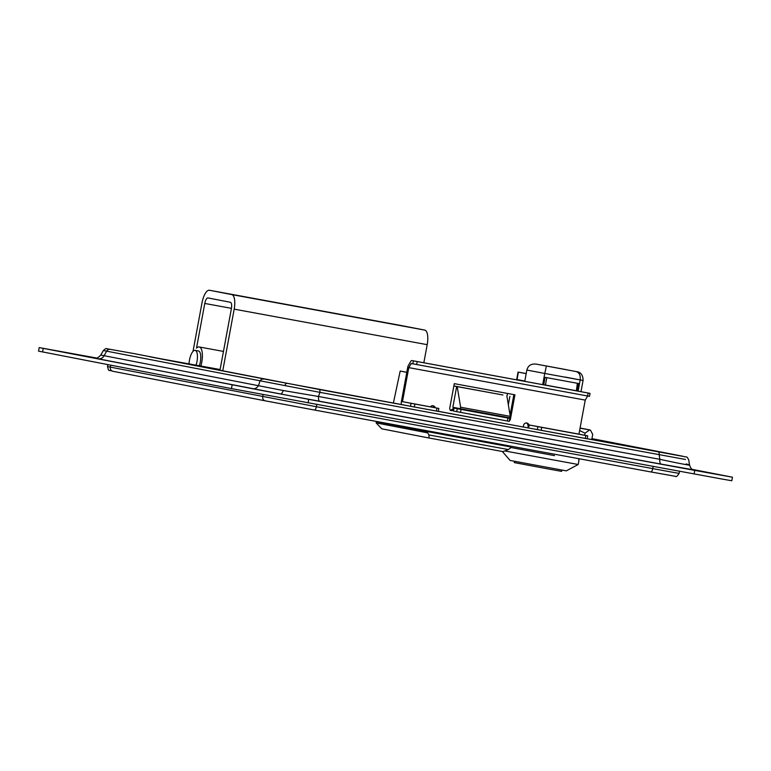 <?xml version="1.0" encoding="UTF-8"?>
<svg xmlns="http://www.w3.org/2000/svg" width="771" height="771" viewBox="0 0 771 771"><rect width="100%" height="100%" fill="white"/><g stroke="black" fill="none" stroke-linecap="round" stroke-linejoin="round"><path stroke-width="1.16" d="M103.353 350.526C105.376 348.733 106.437 348.126 106.523 348.685L134.588 353.696A3.614 1.311 100.4 0 1 134.588 353.696L319.175 389.48A3.614 1.311 100.4 0 1 319.926 392.352L103.353 350.526L100.799 355.055L283.236 390.521L318.51 396.496A6.014 2.188 -79.6 0 0 319.772 401.277L280.345 393.971A6.014 2.361 100.6 0 0 283.236 390.521M280.345 393.971L252.406 388.69A6.014 5.609 101 0 0 258.564 385.259L259.962 381.173A3.614 3.363 101 0 1 263.653 379.11M694.083 473.943L694.738 470.397L732.45 477.201L731.795 480.747L721.454 478.945L231.445 388.594L38.55 351.142L39.205 347.586L308.718 399.359L308.053 402.905M694.738 470.397L308.718 399.359M96.645 358.023L39.205 347.586M732.45 477.201L692.483 469.414M590.037 393.374L589.497 396.333L587.608 395.995L588.157 393.037L590.037 393.374L411.762 360.549A3.007 1.089 100.4 0 1 411.762 360.549A3.007 1.089 100.4 0 0 410.847 361.262L408.408 365.387A3.007 1.089 100.4 0 0 407.705 367.42L401.402 401.45A3.007 1.089 -79.6 0 0 401.932 404.611L271.7 380.431L149.805 356.78L220.101 369.531M591.897 438.863L643.197 448.828L587.194 438.709M537.348 429.62L537.898 426.662L541.724 427.375L541.175 430.334L438.304 411.309M319.175 389.48L682.306 456.259L591.945 438.632L682.817 456.249A3.614 3.363 101 0 0 682.788 456.239M685.496 459.477L319.926 392.352L318.51 396.496L659.822 459.304C682.624 464.258 696.608 466.725 686.151 463.949M252.406 388.69L98.158 358.775A6.014 5.609 101 0 0 104.307 355.344L106.514 351.422A3.614 3.363 101 0 1 110.205 349.369M658.405 451.912A3.614 1.311 100.4 0 1 659.157 454.784L659.822 459.304A6.014 2.188 -79.6 0 0 661.084 464.094L319.772 401.277M682.846 456.249A3.614 3.363 101 0 0 682.817 456.249C687.915 457.916 686.074 455.324 688.744 459.882L689.505 465.058C691.818 471.033 692.743 468.864 693.967 470.002L693.967 470.002M219.947 370.398L231.396 308.612A6.014 2.188 -79.6 0 0 230.346 302.271L208.025 297.943A6.014 2.188 -79.6 0 0 208.016 297.943A6.014 2.188 -79.6 0 0 204.778 303.446L196.499 348.135A14.591 5.301 100.4 0 1 199.197 346.96A14.591 5.301 100.4 0 1 200.923 365.907M193.001 351.403L201.992 302.907A13.839 5.031 100.4 0 1 209.433 290.253A13.839 5.031 100.4 0 1 209.452 290.253L231.772 294.58A13.839 5.031 100.4 0 1 234.182 309.152L222.732 370.938M402.423 325.767A13.839 5.031 100.4 0 1 402.443 325.767A13.839 5.031 100.4 0 1 402.462 325.776L424.782 330.104A13.839 5.031 100.4 0 1 427.192 344.666L423.838 362.765M526.304 422.971A3.007 2.805 -79 0 1 527.865 424.725L528.106 426.296A3.007 1.089 -79.6 0 0 528.761 427.953M523.249 426.941L523.519 425.457A3.007 2.805 -79 0 1 526.853 423.019A3.007 2.805 -79 0 1 529.041 426.479L528.106 426.296M432.56 405.71A3.007 2.805 -79 0 1 434.14 407.522M430.42 406.799A3.007 2.805 -79 0 1 433.08 405.758A3.007 2.805 -79 0 1 433.109 405.758A3.007 2.805 -79 0 1 435.21 407.734M587.666 396.005L585.247 400.101L578.944 434.131L529.311 424.994L529.041 426.479M585.247 400.101L408.784 367.632L402.472 401.652L438.834 408.437L438.285 411.396L436.405 411.049L436.955 408.09L414.894 404.033L414.345 406.992L436.405 411.049M509.4 420.764A2.255 2.101 -79 0 0 510.421 419.222L514.941 394.819L454.283 383.65L449.763 408.061A2.255 2.101 -79 0 0 451.401 410.654A2.255 2.101 -79 0 0 453.897 408.823L453.483 411.039L456.702 411.666L457.251 408.707L454.032 408.081A3.007 1.089 -79.6 0 0 453.184 408.688L450.341 410.451M588.225 393.017L411.762 360.539L417.198 361.57L416.658 364.529L411.213 363.507L408.784 367.632M588.157 393.037L417.198 361.57M587.608 395.995L416.658 364.529M513.872 394.617L510.055 415.183M509.583 417.766L509.477 418.316M541.175 430.334L585.295 438.458L585.844 435.499L587.733 435.837L578.944 434.131M401.932 404.611L410.509 406.278L411.059 403.32L402.472 401.652M414.345 406.992L410.509 406.278M507.954 418.046L461.087 409.42L460.538 412.379L507.414 421.005L507.954 418.046L509.843 418.393L506.422 417.728A3.007 1.089 100.4 0 1 506.422 417.728L454.032 408.081L506.422 417.728M457.251 408.707L461.087 409.42M537.898 426.662L529.311 424.994M587.733 435.837L587.184 438.795L585.295 438.458M585.844 435.499L541.724 427.375M411.059 403.32L414.894 404.033M436.955 408.09L438.834 408.437M509.843 418.393L509.294 421.351L507.414 421.005M460.538 412.379L456.702 411.666M199.4 365.627A10.534 3.826 -79.6 0 0 200.315 362.042A10.534 3.826 -79.6 0 0 198.465 350.959L195.159 350.352A10.534 3.826 -79.6 0 0 189.493 359.98A10.534 3.826 -79.6 0 0 189.059 363.719M196.094 365.02A10.534 3.826 -79.6 0 0 197 361.435A10.534 3.826 -79.6 0 0 195.159 350.352M406.799 372.345L400.188 371.063L393.383 403.04M429.033 438.005L381.818 428.84L376.132 422.884L427.645 432.868L428.965 434.95L429.033 438.005L502.923 451.604L508.378 449.56L510.363 448.096L510.585 446.91L377.279 421.592M502.933 394.983L453.859 385.943M507.058 395.783L507.491 393.441M400.188 371.063L406.809 372.287M427.645 432.868L427.866 431.693L510.585 446.91M428.965 434.95L508.378 449.56M427.866 431.693L377.231 421.853M376.354 421.698L376.132 422.884M456.673 386.541L457.213 386.637L460.624 407.223L460.345 408.707L452.837 407.252L456.673 386.541L453.849 386.02M502.374 394.877L457.213 386.637M509.891 396.333L508.33 404.756M506.036 417.111L505.94 417.631M506.846 395.774L510.257 416.359L460.624 407.223M510.257 416.359L509.978 417.843L460.345 408.707M561.866 470.088L561.625 471.37L546.543 468.643L514.286 462.59L514.527 461.309M542.688 384.642L544.76 373.463L526.853 370.051L524.762 381.337M504.726 450.929L578.202 464.499L566.319 470.859L510.094 460.441L502.364 451.498M554.513 455.632L510.489 447.431L554.513 455.632M578.202 464.499L579.031 460.056M526.853 370.051C528.154 365.377 531.431 363.42 536.655 364.191L575.947 371.526C579.252 372.451 580.669 375.265 580.178 379.978L578.105 391.157M570.453 389.75L564.362 388.565M543.719 384.825L545.107 377.347L578.472 383.486L577.084 390.964M536.693 364.201L566.29 369.646L536.693 364.201M546.379 366.08L544.76 373.463L583.069 380.469L580.987 391.687M577.758 383.36L576.39 390.752L577.354 383.283L546.803 377.665L545.434 385.057L543.738 384.739M575.976 390.685L545.434 385.057M526.179 373.675L518.054 372.075L516.686 379.477L518.054 372.075L526.198 373.569M524.81 381.067L517.042 379.563L518.411 372.171M545.897 377.491L546.803 377.665M591.771 439.547L592.716 434.439L590.605 430.391L589.603 429.91L585.044 433.186L579.609 430.536M584.659 435.239L585.044 433.186M580.071 428.021L590.114 429.977L580.043 428.204M286.677 383.457A3.614 1.417 100.6 0 0 284.942 385.529M98.158 358.775L99.343 358.852M690.671 469.346L661.084 464.094M43.234 348.405L42.578 351.962M231.445 388.594L232.11 385.047M187.42 363.517L187.324 364.066M107.873 364.625L107.506 366.572L316.341 406.722L671.888 472.122L679.126 473.384L679.521 471.264M110.696 365.175L110.33 367.141A3.614 3.363 -79 0 0 112.951 371.294C107.747 369.386 109.145 372.335 107.506 366.572M263.104 394.569L262.709 396.699A3.614 3.363 -79 0 0 265.33 400.853L112.98 371.304A3.614 3.363 -79 0 1 112.951 371.294L265.33 400.853A3.614 3.363 -79 0 0 265.359 400.862L314.395 410.018L265.33 400.853M316.746 404.505L316.341 406.722A3.614 1.311 100.4 0 1 314.395 410.018L650.782 471.929L314.404 410.018M653.133 466.416L652.729 468.623A3.614 1.311 100.4 0 1 650.782 471.929L675.492 476.343C676.119 477.162 677.333 476.179 679.126 473.384M672.341 475.755L650.791 471.929M231.445 308.352L204.778 303.446M402.462 325.776L209.452 290.253M424.782 330.104L231.772 294.58M427.192 344.666L234.182 309.152M412.822 363.816L413.372 360.857M510.421 419.222L509.718 419.087M453.897 408.823L453.184 408.688M507.829 446.399L507.964 445.638M430.623 432.194L430.758 431.432M426.787 431.481L426.932 430.729M565.153 377.067L583.069 380.469C583.165 372.981 578.289 371.94 577.546 371.815L575.947 371.526M94.862 358.081C95.643 357.31 95.671 360.279 100.799 355.055M223.455 351.422L199.197 346.96M402.443 325.767L209.433 290.253M509.708 446.746L509.853 445.985M578.973 458.706L578.732 459.998M590.114 429.977L590.605 430.391"/></g></svg>
